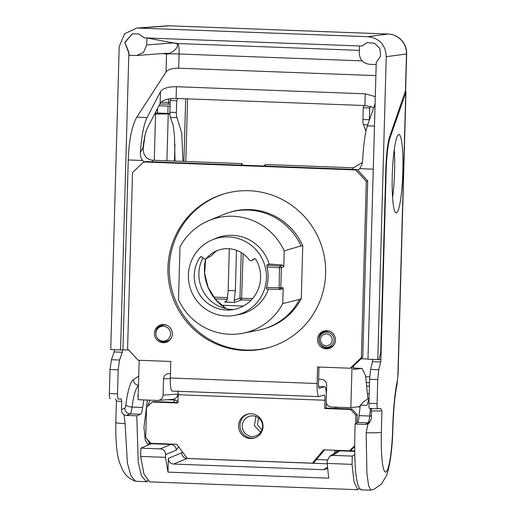 <?xml version="1.0" encoding="UTF-8"?>
<svg xmlns="http://www.w3.org/2000/svg" width="516" height="516" viewBox="0 0 516 516"><rect width="100%" height="100%" fill="white"/><g stroke="black" fill="none" stroke-linecap="round" stroke-linejoin="round"><path stroke-width="0.77" d="M264.179 328.763L265.766 328.286A60.707 59.746 -106.8 0 0 301.286 298.609L299.519 299.415A60.707 59.746 73.2 0 1 264.179 328.763A60.707 59.746 73.2 0 1 258.548 330.169L242.991 333.239A59.14 58.205 -106.8 0 0 282.736 303.601L299.519 299.415M208.915 220.564L223.57 214.495A60.707 59.746 73.2 0 1 229.033 212.547A60.707 59.746 73.2 0 1 301.015 245.932L284.213 250.853A59.14 58.205 -106.8 0 0 208.915 220.564A59.14 58.205 -106.8 0 0 179.974 246.932L178.504 299.68A59.14 58.205 -106.8 0 0 242.991 333.239M373.268 169.177L359.697 168.661L357.904 170.345L367.702 180.935L362.78 357.188L361.116 358.768L367.979 359.026M128.71 350.029L122.937 349.809L128.245 159.96C129.019 139.913 131.883 125.646 136.83 117.158L166.042 71.963C168.035 69.441 172.247 68.183 178.684 68.196L375.88 75.613M375.293 96.634L365.257 93.815L176.433 86.714C168.035 86.714 162.708 88.384 160.457 91.719L147.079 117.545C143.751 124.427 141.507 136.095 140.358 152.549C140.223 155.703 140.971 158.347 142.59 160.495L144.286 162.308M168.719 373.59L170.441 373.642M169.106 373.59C165.752 373.745 163.888 375.513 163.52 378.892L170.306 378.499M178.207 394.082L163.069 395.133L163.52 378.892M163.069 395.133C162.695 398.513 160.837 400.281 157.477 400.435L158.077 400.422M139.165 360.284L138.069 399.7L157.477 400.435M178.085 391.302A5.521 0.929 -87.8 0 1 178.201 394.727L324.996 400.248A5.521 0.929 92.2 0 0 324.267 395.017A5.521 0.929 92.2 0 0 324.209 395.024L319.069 396.578A13.797 2.316 -87.8 0 1 318.933 396.598A13.797 2.316 -87.8 0 1 317.114 383.517L317.572 366.992L350.196 368.224L351.989 367.424L350.867 407.711L331.453 406.976C328.111 406.576 326.351 404.673 326.17 401.267L326.628 385.026C326.447 381.627 324.687 379.724 321.345 379.318L318.624 379.215L318.965 367.044M270.655 346.984A80.025 78.761 73.2 0 1 245.964 350.042A80.025 78.761 73.2 0 1 170.093 280.594A80.025 78.761 73.2 0 1 224.331 193.79M301.015 245.932L302.757 245.79L301.286 298.609M302.757 245.79A60.707 59.746 -106.8 0 0 230.626 212.063L229.033 212.547M329.827 348.236A9.107 8.966 73.2 0 1 324.577 330.859M329.666 331.285A8.275 8.146 -106.8 0 0 322.016 333.562L321.171 334.445A7.592 7.469 73.2 0 1 326.783 332.169A7.592 7.469 -106.8 0 1 334.046 340.025A7.592 7.469 -106.8 0 1 326.357 347.313A7.592 7.469 73.2 0 1 325.009 347.139L325.009 347.139A7.592 7.469 73.2 0 1 321.171 334.445C319.23 336.625 318.649 339.135 319.436 341.979C320.391 344.701 322.248 346.423 325.009 347.139L326.202 347.41A8.275 8.146 -106.8 0 0 333.833 345.062M166.72 342.102A9.107 8.966 73.2 0 1 156.896 337.438M155.871 334.052A9.107 8.966 73.2 0 1 161.469 324.725M166.558 325.145A8.275 8.146 -106.8 0 0 158.909 327.421L157.902 328.479A7.456 7.34 -106.8 0 0 162.998 341.128A7.456 7.34 -106.8 0 0 170.551 333.962A7.456 7.34 -106.8 0 0 157.902 328.479M161.676 340.953L163.095 341.27A8.275 8.146 -106.8 0 0 170.732 338.928M284.213 250.853L283.768 266.701L282.239 264.992L269.1 264.031L266.837 265.127L266.985 266.895A39.764 39.132 73.2 0 1 266.546 287.451L280.82 287.896A1.658 1.625 85.2 0 1 279.137 289.482L279.472 267.804L266.985 266.895M281.504 289.283L283.181 287.689L282.736 303.601M283.768 266.701L281.381 267.785L279.472 267.804L279.846 266.075A1.658 1.619 65.7 0 1 281.381 267.785L280.82 287.896L283.181 287.689M266.327 289.005L279.13 289.482L266.327 289.005L266.546 287.451M279.13 289.482A1.658 1.658 0 0 0 279.33 289.482L281.639 289.283M212.399 239.817A39.609 38.984 -106.8 0 0 189.05 283.329A39.609 38.984 -106.8 0 0 226.324 315.986A39.609 38.984 -106.8 0 0 235.219 315.282A39.609 38.984 -106.8 0 0 266.314 273.39A39.609 38.984 -106.8 0 0 228.53 236.928A39.609 38.984 -106.8 0 0 212.399 239.817L216.172 238.257A40.009 39.377 73.2 0 1 232.471 235.335A40.009 39.377 73.2 0 1 269.1 264.031M268.475 289.083A40.009 39.377 73.2 0 1 239.224 314.489L235.219 315.282M254.356 258.735L255.73 259.167A33.663 33.134 73.2 0 1 230.833 309.929A33.663 33.134 73.2 0 1 198.866 293.314A33.663 33.134 73.2 0 1 200.15 257.078L201.685 256.839L204.562 259.026L206.058 258.851A27.825 27.387 73.2 0 1 214.437 251.866A27.825 27.387 73.2 0 1 249.738 260.496L251.215 260.78L254.291 258.768M251.137 260.832L255.046 258.664M211.308 255.749L206.058 258.851L211.644 255.491A29.019 28.561 73.2 0 1 217.107 250.615M200.866 256.626L200.453 256.781M233.754 309.516A34.862 34.308 73.2 0 1 203.02 257.852M263.844 166.139L265.476 164.494L353.531 167.797L362.458 162.353M160.457 91.719L160.128 103.445L147.563 127.704C145.609 131.606 144.119 138.127 143.093 147.266C143.022 155.058 146.157 159.38 152.497 160.231L242.139 163.617L242.101 165.185M367.94 398.881L365.56 375.577L362.019 368.366L353.408 369.482L353.505 365.992M405.634 90.294L389.651 136.811C387.613 143.255 386.342 153.987 385.839 169.009L380.711 352.505L379.047 359.446L377.789 359.613L386.252 56.676C385.62 44.769 379.46 38.113 367.773 36.694L387.993 34.03A19.318 3.238 -87.8 0 1 388.071 34.024L169.422 25.8A19.318 3.238 92.2 0 0 169.351 25.8A19.318 18.911 -94.3 0 0 167.261 25.839L167.261 25.839A19.318 19.318 0 0 1 169.422 25.8A19.318 3.238 92.2 0 1 169.5 25.806M377.615 408.833L369.482 408.524C369.063 408.33 368.875 406.589 368.934 403.299L377.086 403.609C377.028 406.892 377.215 408.633 377.654 408.833L380.608 408.44L381.95 411.013L381.356 432.266A19.318 1.097 -178.4 0 1 366.167 432.769L367.966 423.952L368.714 423.539L371.41 418.953L371.288 408.291M377.086 403.609L377.757 379.602L369.598 379.292L368.934 403.299M369.598 379.292L370.611 369.462L372.488 361.652L380.647 361.961L378.77 369.766L377.757 379.602M372.745 359.194L372.488 361.652M392.566 197.435A38.629 5.147 92 0 0 394.263 149.717M396.43 212.863A39.21 5.224 -88 0 1 396.114 212.902A39.21 5.224 -88 0 1 392.295 174.589A39.21 5.224 -88 0 1 398.616 134.605A39.21 5.224 -88 0 1 398.907 134.534A39.21 5.224 -88 0 1 402.822 172.737A39.21 5.224 -88 0 1 396.43 212.869L395.798 212.798M377.635 408.833L369.482 408.524M380.647 361.961L380.898 359.504L379.047 359.433M405.64 90.119L405.77 92.783L389.999 137.927C387.961 144.37 386.69 155.103 386.187 170.125L380.898 359.504M371.636 410.91L381.95 411.013M351.989 367.424L361.116 358.768M318.624 379.215L318.514 383.091A5.521 0.929 92.2 0 0 319.243 388.329A5.521 0.929 92.2 0 0 319.301 388.316L319.191 388.316M357.904 170.345L357.137 169.512L355.737 169.938L143.693 161.959L132.515 172.57L127.594 348.822L138.159 360.245L170.777 361.471L170.319 377.996A13.797 2.316 92.2 0 0 172.138 391.076L318.933 396.598M143.693 161.959L145.099 161.534L357.137 169.512M152.065 443.367L140.887 448.146L140.655 456.408L165.501 457.344L167.977 472.121L328.686 478.164L327.189 463.426L352.035 464.361L354.047 481.983L357.698 489.703L359.323 488.581M352.035 464.361L352.267 456.099L332.852 455.37L339.921 450.829A5.521 5.444 -122.7 0 0 336.819 451.681L329.763 456.215L332.852 455.37M354.782 454.48L352.267 456.099M350.867 407.711L360.136 406.485M140.655 456.408L143.958 474.075L149.595 481.873L357.698 489.703M165.501 457.344L165.578 454.59L176.22 450.184L178.626 446.753M167.977 472.121L168.358 458.35C168.538 461.755 170.299 463.658 173.64 464.058L323.48 469.695L327.447 467.154M151.523 443.741L170.938 444.476L160.295 448.881L140.887 448.146M160.295 448.881C163.636 449.281 165.397 451.184 165.578 454.59M176.22 450.184A5.521 5.379 67.5 0 0 170.938 444.476L171.499 444.095M173.363 399.965L172.454 399.352M327.518 468.083L326.576 468.851L323.48 469.695M187.224 458.369L187.011 458.524A5.521 5.386 67.5 0 1 181.729 452.816L168.358 458.35M327.189 463.426L327.267 460.672L329.763 456.215M340.263 450.449L339.921 450.829L354.718 451.39M334.555 453.138L334.871 450.242M178.201 394.727L177.968 402.99L152.143 402.016L146.55 407.324L145.706 437.613L150.988 443.328L176.814 444.295L187.302 458.479L312.348 463.181L313.754 462.755L324.622 449.862M354.66 445.837L349.435 450.791L350.835 450.365L354.666 446.74M324.996 400.248L324.764 408.511L326.164 408.085L351.989 409.059L357.272 414.774L357.053 422.804M326.164 408.085L326.318 402.719M177.981 402.512L153.542 401.596L152.143 402.016M255.085 437.781A12.416 12.223 73.2 0 1 240.127 427.635A12.416 12.223 73.2 0 1 247.912 414.051M357.272 414.774L355.872 415.193L350.59 409.485L324.764 408.511M355.872 415.193L355.634 423.713M349.435 450.791L323.609 449.823L312.348 463.181M251.144 413.735A12.416 12.223 73.2 0 1 254.388 438.013A12.416 12.223 73.2 0 1 238.669 427.687A12.416 12.223 73.2 0 1 251.144 413.735M319.301 388.316L324.441 386.761A13.797 2.316 -87.8 0 1 324.577 386.742A13.797 2.316 -87.8 0 1 326.364 394.501M350.196 368.224L361.381 357.614L366.302 181.361L355.737 169.938M249.022 190.733A80.025 78.761 73.2 0 1 324.945 260.548A80.025 78.761 73.2 0 1 269.952 347.197A80.025 78.761 73.2 0 1 244.558 350.461A80.025 78.761 73.2 0 1 168.642 280.646A80.025 78.761 73.2 0 1 223.628 194.003A80.025 78.761 73.2 0 1 249.022 190.733M326.751 330.672A9.107 8.966 73.2 0 1 329.137 348.481A9.107 8.966 73.2 0 1 317.604 340.908A9.107 8.966 73.2 0 1 326.751 330.672M163.649 324.538A9.107 8.966 73.2 0 1 166.029 342.34A9.107 8.966 73.2 0 1 154.497 334.768A9.107 8.966 73.2 0 1 163.649 324.538M366.302 181.361L367.702 180.935M362.78 357.188L361.381 357.614M351.989 409.059L350.59 409.485M252.176 436.491A10.339 10.178 73.2 0 1 249.66 416.219A10.339 10.178 73.2 0 1 262.554 424.771A10.339 10.178 73.2 0 1 252.176 436.491M260.709 432.318L254.349 425.61L255.955 416.496M258.51 417.908L257.42 424.855L261.973 429.97M167.294 399.739L174.982 400.023L173.163 402.332M150.93 443.263L149.576 443.212L147.157 439.187M145.938 429.293L146.331 415.103M147.686 406.24L149.872 400.145M177.62 402.88C177.498 401.216 176.614 400.261 174.982 400.023M147.853 481.176L147.125 481.68L147.157 480.525M148.15 445.14L149.434 443.225M147.415 400.055L143.964 427.293L145.28 440.277L148.156 444.779L149.163 443.308M147.125 481.68L146.415 481.763L141.41 475.752L138.243 462.33L136.785 415.819L140.52 414.271C141.423 413.774 142.132 411.51 142.655 407.485L132.07 407.085C133.683 394.843 135.908 387.58 138.746 385.317M143.803 399.919L142.655 407.485M146.221 481.75L135.482 481.209L130.883 475.681L127.381 463.033L125.104 423.7L124.021 414.774L126.368 415.425L136.785 415.819M116.829 401.042L121.712 401.512L121.486 409.549C121.376 411.581 122.221 413.322 124.021 414.774M122.647 349.79L122.298 352.241L119.564 360.02L118.177 369.837L117.506 393.843C117.467 397.127 117.777 398.874 118.435 399.081L121.163 398.881M121.144 398.881L121.712 401.512M116.422 401.093L115.597 398.978M110.282 398.771C109.618 398.565 109.308 396.823 109.347 393.534L110.018 369.527L111.411 359.71L114.146 351.938L114.494 349.48M364.148 105.509L363.27 107.741L369.72 107.986L370.514 106.309M177.768 98.498L176.711 100.723L170.261 100.478L170.983 98.64M221.409 305.233L243.41 306.059M370.469 408.562L369.675 416.025A5.521 2.051 -174.9 0 0 371.494 415.941M369.862 422.578A5.521 5.444 57.3 0 1 368.037 422.83C368.714 422.288 369.256 420.018 369.675 416.025L359.091 415.625L360.336 405.157L366.837 405.402L369.056 398.849M361.342 489.742C355.847 487.691 353.776 465.787 355.137 424.029L365.56 424.423L367.966 423.952M360.961 489.826L371.062 490.181M366.167 432.769L366.908 473.456L368.624 485.814L370.881 490.2M360.336 405.157L363.799 401.635L369.075 398.126M367.676 393.682L369.198 393.74M369.404 386.226L367.082 386.136M137.888 396.785L138.243 393.392M126.368 415.425L130.096 413.884A5.521 5.386 67.5 0 1 124.82 408.175A5.521 1.116 92.3 0 0 125.885 404.776A5.521 2.019 6.9 0 0 132.064 407.085C131.58 411.078 130.929 413.342 130.096 413.884L140.52 414.271M125.885 404.776C127.71 390.644 130.226 382.266 133.418 379.641L138.727 376.106M128.858 53.096L124.801 42.364L132.322 33.85L138.888 33.972L144.216 37.874L146.892 37.99L146.699 44.918L143.616 52.271L136.721 55.502L129.065 55.277L128.858 53.096L120.551 349.932L122.937 349.809M377.789 359.613L367.973 359.239L376.248 62.404L380.602 56.199L379.899 48.556L374.448 43.183L366.889 42.686L361.839 46.059M144.422 37.881L361.774 46.059L359.465 45.989L359.271 52.916C359.633 59.721 363.148 63.526 369.83 64.332L376.183 64.571M120.551 349.932L110.734 349.564L119.196 46.633L124.588 33.766L136.65 28.109L138.752 28.083L367.773 36.694M359.697 168.661L361.839 164.875L362.606 160.908C363.516 144.448 365.109 132.754 367.373 125.827L375.093 103.722M242.139 163.617L241.153 165.152M160.128 103.445C162.379 100.104 167.706 98.44 176.104 98.433L364.928 105.535L373.758 107.541M405.628 90.59L406.653 53.864A19.318 1.097 -178.4 0 1 406.473 54.006A19.318 19.137 -97.5 0 0 387.993 34.03L169.351 25.8L138.752 28.083M146.892 37.99L176.53 43.557C180.336 46.021 171.764 54.625 166.61 53.271A11.036 10.675 -81.2 0 0 166.539 54.096L166.042 71.963M178.684 68.196L179.078 53.987A11.036 1.851 92.2 0 0 177.678 43.531A11.036 10.675 -81.2 0 0 176.53 43.557M132.399 33.83L124.969 42.428L129.11 53.064M361.935 46.066L367.005 42.647M160.96 102.336L168.571 102.426L168.661 99.008M170.099 106.212L168.087 106.103L167.881 113.404L157.425 113.01L157.554 108.405M158.928 105.761L168.087 106.103M155.206 112.946L157.425 113.01M167.881 113.404L169.919 113.494M170.261 100.478L169.932 112.243L176.382 112.488L176.711 100.723M176.382 112.488C176.33 115.339 176.549 117.061 177.053 117.654L170.454 117.403C170.048 116.816 169.874 115.094 169.932 112.243M170.454 117.403L173.195 125.465L174.479 136.127L175.021 161.095M182.935 161.392L181.755 133.231L177.053 117.654M367.721 124.827L363.464 124.666C363.058 124.079 362.883 122.356 362.942 119.506L363.27 107.741M363.464 124.666L365.921 131.283M369.385 120.073L369.72 107.986M226.44 301.17L224.563 302.021L225.582 301.744L227.124 300.028L228.156 290.502L229.317 248.751M252.614 298.564L239.966 298.184A1.658 1.625 -110 0 0 241.546 299.893L243.107 253.801M236.489 250.312L235.361 290.779L234.154 300.293L234.657 302.402L241.546 299.893L251.066 300.254M166.939 160.786L168.248 113.933L154.626 114.068M355.137 424.029L357.614 422.443C358.22 421.927 358.71 419.656 359.091 415.625M357.156 406.879L360.065 406.989M336.806 408.485L337.283 407.195M142.59 160.495L128.245 159.96M266.837 265.127L279.846 266.075L282.239 264.992M226.26 308.729A45.84 45.111 73.2 0 1 205.555 259.2M371.062 490.187L374.19 489.168L381.459 484.072L386.703 475.223C390.328 463.968 392.392 448.127 392.902 427.706A19.318 1.097 -178.4 0 1 392.721 427.848A55.025 7.334 -88 0 1 397.191 381.421A8.933 1.193 92 0 0 397.92 373.881L405.77 92.783M381.356 432.266A42.093 5.611 92 0 0 385.871 472.03A42.093 5.611 92 0 0 392.728 427.848M370.611 369.462L378.77 369.766M386.187 170.125L385.807 170.112M386.252 56.676L406.473 54.006L405.421 91.667M361.832 368.372L353.447 368.056M158.289 400.403L172.796 399.326A5.521 5.405 -94.3 0 0 177.788 394.037M182.335 451.764A5.521 1.116 -87.7 0 1 181.729 452.816M327.215 463.8L187.011 458.524L173.64 464.058M316.463 459.543L327.331 459.95M324.441 386.761L318.636 386.542M170.319 377.996L317.114 383.517M177.549 402.906C177.42 401.235 176.543 400.287 174.918 400.042M116.422 401.113L115.829 422.507A19.318 1.097 1.6 0 0 125.104 423.7M392.902 427.706C393.514 409.504 394.869 395.159 396.972 384.672A19.318 15.106 -168.3 0 0 397.191 381.421M396.972 384.672L398.094 373.739A19.318 1.097 -178.4 0 1 397.92 373.881M389.303 137.901L389.999 137.927M357.614 422.443L368.037 422.83L365.56 424.423M366.689 382.562L369.508 382.672M155.909 112.959A1.658 1.619 80.9 0 0 155.58 113.913L154.284 160.315M121.486 409.549L124.82 408.175M140.358 152.549L143.093 147.266M152.201 161.805L153 160.263M136.83 117.158L147.079 117.545M162.992 53.541L166.539 54.096A11.036 0.626 -178.4 0 1 179.078 53.987L362.29 60.882M367.373 125.827L374.468 126.097M353.028 167.79L352.493 169.338M265.127 166.055L265.476 164.494M114.146 351.938L122.298 352.241M111.411 359.71L119.564 360.02M118.177 369.837L110.018 369.527M109.347 393.534L117.506 393.843M144.906 135.889L143.029 149.743M176.104 98.433L176.433 86.714M146.699 44.918L173.479 42.925M172.157 42.673L177.678 43.531L359.342 50.368M365.257 93.815L364.928 105.535M170.209 102.484L168.571 102.426L168.248 104.161A9.385 0.697 1.4 0 0 159.754 104.161M168.248 104.161L170.157 104.232M185.663 98.795L183.915 161.431M185.818 161.502L187.566 98.866M362.942 119.506L369.392 119.744M227.575 297.622L213.663 297.1M215.069 298.899L227.272 299.357M241.236 252.569L239.966 298.184L234.154 300.293M224.563 302.021L234.657 302.402M235.361 290.779L228.156 290.502M169.925 113.997L168.248 113.933L168.248 113.417M174.93 144.183L174.46 161.069M369.701 376.893L365.792 376.745M133.418 379.641A5.521 5.347 -123.6 0 0 138.469 385.297M326.48 333.891A5.94 5.844 -106.8 0 0 320.462 339.599A5.94 5.844 -106.8 0 0 326.144 345.746A5.94 5.844 -106.8 0 0 332.162 340.038A5.94 5.844 -106.8 0 0 326.48 333.891M252.008 260.348L255.052 258.664M205.587 259.187L204.646 273.416L208.077 287.296L215.54 299.461L226.311 308.742M172.796 399.326L172.305 399.332M353.447 368.043L362.019 368.366M335.826 452.319L336.38 450.3M318.63 386.523L324.577 386.742M135.482 481.215C130.858 479.519 127.259 476.9 124.679 473.346L122.737 470.398L119.441 462.459C116.726 453.751 115.519 440.432 115.829 422.507M405.969 91.932L398.094 373.739M406.653 53.864A19.318 19.318 0 0 0 388.071 34.024M137.146 28.083L167.261 25.839M143.035 149.859L144.964 135.631M166.616 53.271L137.146 55.464M354.711 450.932L349.609 450.739M335.819 407.143L334.942 408.42"/></g></svg>
